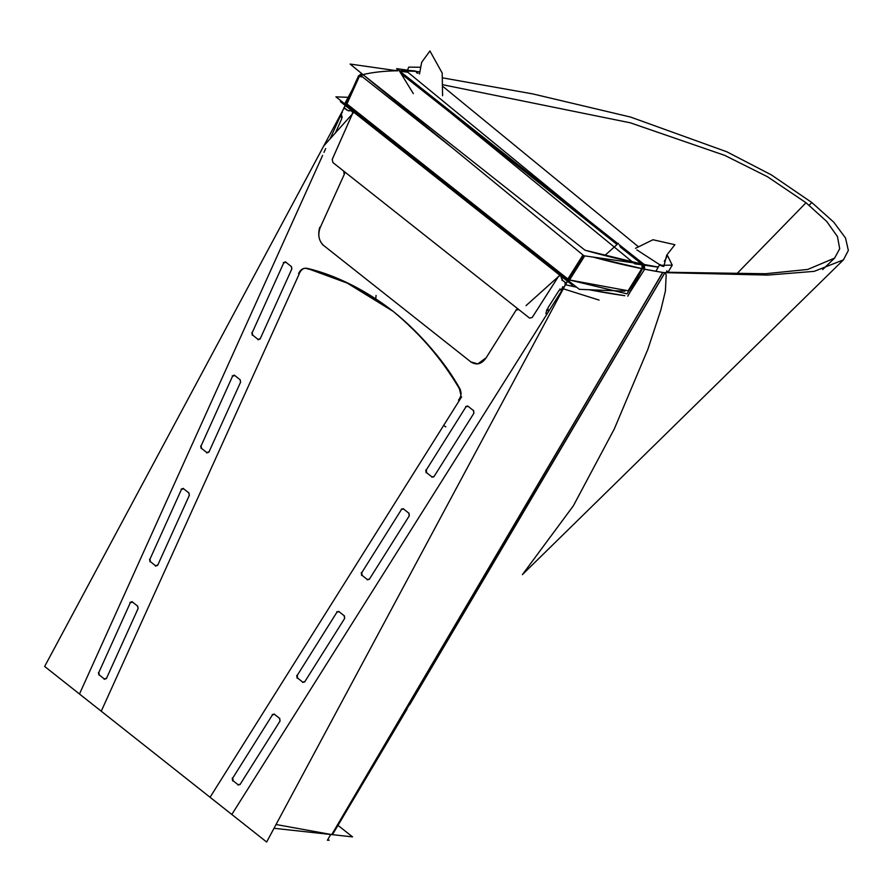 <?xml version="1.0" encoding="UTF-8"?>
<svg xmlns="http://www.w3.org/2000/svg" width="893" height="893" viewBox="0 0 893 893"><rect width="100%" height="100%" fill="white"/><g stroke="black" fill="none" stroke-linecap="round" stroke-linejoin="round"><path stroke-width="1.34" d="M559.788 275.714A2.456 1.965 -83.8 0 0 558.449 276.462L532.217 317.473L529.571 318.098L518.733 309.525L517.683 309.157L516.065 310.15L485.848 358.272L516.522 309.436M344.196 174.302L343.705 171.099L344.296 174.314L320.297 227.347C317.584 234.703 318.689 240.742 323.623 245.463L470.857 361.899L477.811 363.886L485.848 358.272L516.065 310.15L518.733 309.525L516.065 310.15L485.848 358.272C481.405 364.255 476.404 365.46 470.857 361.899L323.623 245.463C318.689 240.742 317.584 234.703 320.297 227.347L344.653 173.521M561.373 278.158L560.927 276.06L559.967 275.714A2.456 1.965 -83.8 0 0 558.449 276.462L532.217 317.473L529.571 318.098L532.206 317.473L529.571 318.098L332.866 162.526L343.705 171.099L344.296 174.314L320.297 227.347L344.296 174.314L343.705 171.099L332.866 162.526L332.263 159.334L352.534 113.623A2.456 1.965 -83.8 0 0 352.478 111.625L352.445 113.902M352.489 111.625L351.842 110.71L353.382 110.799L351.831 110.71L352.489 111.625L350.045 110.475M349.342 110.821L347.79 110.498L349.397 110.81M346.73 109.66L345.379 108.589M343.47 109.18L344.006 107.986M341.494 113.545L341.729 118.769L335.422 132.912L341.729 118.769L341.171 115.777M79.488 694.006L322.619 155.371L79.488 694.006L101.244 711.219L299.255 273.827L101.244 711.219L299.255 273.827L101.244 711.219L79.488 694.006L322.619 155.371L79.488 694.006L101.244 711.219M323.98 152.357L325.666 148.618L323.98 152.357M307.092 268.346L349.944 284.086L393.132 311.344C427.881 339.206 449.972 371.209 460.33 389.549C449.972 371.209 427.881 339.206 393.132 311.344C422.757 336.148 445.161 362.223 460.341 389.56C449.972 371.209 427.881 339.206 393.132 311.344C358.093 284.019 325.063 272.421 307.047 268.335C303.944 267.833 301.521 269.273 299.78 272.655C301.521 269.273 303.944 267.833 307.047 268.335C325.063 272.421 358.093 284.019 393.132 311.344L345.022 281.73L307.27 268.38M461.614 396.838L210.056 797.27L460.018 399.372L210.056 797.27L231.812 814.472L583.776 255.644M547.889 310.262L548.101 307.583L558.94 290.549L548.101 307.583L547.889 310.262L548.101 307.583L558.94 290.549L560.938 289.622L558.94 290.549L548.101 307.583L547.878 310.608M565.124 282.367L565.124 284.688L576.621 287.2A518.331 158.597 26.6 0 1 565.459 284.755L562.97 288.696L565.459 284.744L565.135 282.378L565.459 284.744L562.97 288.696L599.103 300.093M576.61 287.189A518.331 158.597 26.6 0 1 565.459 284.755L565.135 282.378L563.059 280.737M562.713 280.458L561.809 278.259M562.936 276.517A514.792 157.514 -153.4 0 1 560.927 276.06L562.936 276.506A514.792 157.514 -153.4 0 1 560.927 276.06L559.967 275.714A2.456 1.965 -83.8 0 0 559.844 275.714L559.844 275.714M367.369 579.546L362.134 575.405L361.799 572.614L401.459 509.501L403.547 508.999L408.86 513.185L409.184 515.987L369.468 579.044L367.369 579.546L362.134 575.405L367.369 579.546L362.134 575.405L361.799 572.614L401.459 509.501L361.799 572.614L401.459 509.501L403.547 508.999L408.86 513.185L403.547 508.999L408.86 513.185L409.184 515.987L369.468 579.044L409.184 515.987L369.468 579.044L367.369 579.546L369.468 579.044M302.749 682.152L297.615 678.1L297.291 675.309L336.94 612.185L339.039 611.683L344.229 615.79L344.564 618.581L304.837 681.649L302.749 682.152L297.615 678.1L302.749 682.152L297.615 678.1L297.291 675.309L336.94 612.185L297.291 675.309L336.94 612.185L339.039 611.683L344.229 615.79L339.039 611.683L344.229 615.79L344.564 618.581L304.837 681.649L344.564 618.581L304.837 681.649L302.749 682.152L304.837 681.649M279.944 721.187L240.217 784.255L279.944 721.187L279.609 718.396L274.531 714.378L279.609 718.396L279.944 721.187L240.217 784.255L238.13 784.757L233.106 780.795L232.772 778.004L272.432 714.88L274.531 714.378L279.609 718.396L279.944 721.187L240.217 784.255L238.13 784.757L233.106 780.795L238.13 784.757L233.106 780.795L232.772 778.004L272.432 714.88L232.772 778.004L272.432 714.88L274.531 714.378L279.609 718.396M130.266 602.831L98.844 672.451L130.266 602.831L132.51 602.061L137.589 606.09L138.058 608.613L106.568 678.189L138.058 608.613L106.568 678.189L104.325 678.948L99.313 674.985L98.844 672.451L130.266 602.831L132.51 602.061L137.589 606.09L138.058 608.613L106.568 678.189L104.325 678.948L99.313 674.985L98.844 672.451L130.266 602.831L132.51 602.061L137.589 606.09L138.058 608.613M157.804 565.001L155.572 565.76L150.437 561.708L149.968 559.174L181.402 489.554L149.968 559.174L181.402 489.554L183.634 488.795L188.825 492.903L189.294 495.425L157.804 565.001L189.294 495.425L157.804 565.001L155.572 565.76L150.437 561.708L149.968 559.174L181.402 489.554L183.634 488.795L188.825 492.903L189.294 495.425L157.804 565.001L155.572 565.76L150.437 561.708L149.968 559.174M209.04 451.813L206.808 452.572L201.572 448.431L201.104 445.908L232.526 376.277L201.104 445.908L232.526 376.277L234.77 375.518L240.072 379.715L240.541 382.237L209.04 451.813L240.541 382.237L209.04 451.813L206.808 452.572L201.572 448.431L201.104 445.908L232.526 376.277L234.77 375.518L240.072 379.715L240.541 382.237L209.04 451.813L206.808 452.572L201.572 448.431L201.104 445.908M260.287 338.626L258.055 339.385L252.708 335.154L252.228 332.631L283.661 263L252.228 332.631L283.661 263L285.894 262.241L291.308 266.527L291.777 269.05L260.287 338.626L291.777 269.05L260.287 338.626L258.055 339.385L252.708 335.154L252.228 332.631L283.661 263L285.894 262.241L291.308 266.527L291.777 269.05L260.287 338.626L258.055 339.385L252.708 335.154L252.228 332.631M431.989 476.94L426.642 472.721L426.318 469.93L465.967 406.806L468.066 406.304L473.48 410.59L473.803 413.381L434.087 476.449L431.989 476.94L426.642 472.721L431.989 476.94L426.642 472.721L426.318 469.93L465.967 406.806L426.318 469.93L465.967 406.806L468.066 406.304L473.48 410.59L468.066 406.304L473.48 410.59L473.803 413.381L434.087 476.449L473.803 413.381L434.087 476.449L431.989 476.94L434.087 476.449M526.368 248.745L526.781 247.93M478.905 210.067L478.503 210.882M404.674 152.502L405.031 151.631L404.674 152.502M442.917 77.914L532.663 93.888L630.525 117.05L726.824 151.788L771.34 174.883L811.815 202.521L833.738 222.156L845.515 237.996L848.35 250.431L843.45 259.852L814.215 271.349L767.79 275.089L664.883 272.644L666.189 274.765L665.385 291.151L660.82 310.05L647.838 349.375L614.351 428.852L573.328 505.862L522.405 574.634L573.328 505.862L614.351 428.852L647.838 349.375L660.82 310.05L665.385 291.151L666.189 274.765L665.385 291.151L660.831 310.038L647.849 349.353L614.373 428.796L573.373 505.795L522.472 574.556L573.373 505.795L614.373 428.796L647.849 349.353L660.831 310.038L665.385 291.151L666.189 274.765L664.883 272.644L409.597 704.867L664.883 272.644L662.673 272.443A499.544 134.151 -151.8 0 1 644.679 269.228L629.364 293.25L644.679 269.228L642.815 268.168M589.101 289.723A518.331 158.597 26.6 0 0 624.799 295.706A518.331 158.597 26.6 0 1 589.101 289.723A518.331 158.597 26.6 0 0 624.799 295.706L589.045 289.712M332.419 833.85L331.738 834.598L276.037 824.507L331.738 834.598L662.673 272.443L664.861 272.666M658.253 267.163L634.711 263.815L399.294 70.781A495.894 133.157 -151.8 0 1 413.638 71.094A18.742 5.045 -151.8 0 1 415.546 71.328L399.283 70.781L617.956 243.711L399.294 70.781A495.894 133.157 -151.8 0 1 413.638 71.094A18.742 5.045 -151.8 0 1 415.546 71.328L417.991 73.259L415.546 71.328A3.282 2.456 -80 0 0 414.575 70.871M593.052 257.084L644.534 269.206L644.255 264.507L644.679 269.228A499.544 134.151 -151.8 0 0 662.673 272.443L331.738 834.598L662.829 272.465M667.06 271.773L667.194 272.7M568.473 280.692L346.785 105.575L568.138 280.491A1.641 0.871 -51.7 0 1 567.803 280.369A1.641 0.871 -51.7 0 1 567.859 278.984L346.83 104.18A1.641 0.871 128.3 0 0 346.774 105.564A1.641 0.871 128.3 0 0 347.098 105.687L346.83 104.18L359.321 76.508L361.252 75.905L454.057 149.287L361.252 75.905A1.641 0.871 -51.7 0 1 362.971 74.61L585.049 250.23L362.971 74.61L361.252 75.905A1.641 0.871 -51.7 0 1 362.971 74.61A497.39 133.559 -151.8 0 1 397.061 70.804A497.39 133.559 -151.8 0 0 362.971 74.61A497.39 133.559 -151.8 0 1 396.068 70.826M593.242 257.106L642.167 268.715A500.66 134.441 -151.8 0 1 593.119 257.095A500.66 134.441 -151.8 0 0 642.156 268.726L642.413 264.908L642.156 268.726L627.053 293.842L569.544 279.989L628.114 290.772L642.246 267.889L642.647 268.659M584.714 255.889L570.471 278.516M358.919 75.86L359.321 76.508L358.796 75.938L360.85 74.175L362.971 74.61L360.716 74.208L358.45 75.994L344.095 107.796M397.24 70.614L396.046 70.301M344.218 107.774L345.379 105.608L567.379 281.172L266.65 842.021L44.65 666.457L343.448 109.203M343.749 108.645L344.073 108.031M502.826 228.976L502.413 229.802L502.826 228.976M526.245 247.506L525.821 248.31M477.945 210.447L478.369 209.643M404.808 151.464L404.44 152.323M323.902 145.76L355.213 110.821M343.705 171.099L332.866 162.526L332.241 159.334L352.534 113.623A2.456 1.965 -83.8 0 0 352.478 111.625A2.456 1.965 -83.8 0 1 352.534 113.623L332.263 159.334L332.866 162.526L332.263 159.334M357.669 114.181L356.117 114.103L357.669 114.181M627.812 296.152L642.022 269.641M643.083 267.666L643.63 266.661M562.623 280.38L566.396 283.248M564.175 277.489L561.563 276.908L562.132 280.525M572.402 285.135L560.034 275.357L561.552 275.424M558.304 276.696L559.721 275.714M526.044 305.618L558.237 276.752L532.217 317.473L529.571 318.098L518.733 309.525L516.065 310.15M559.286 275.814L561.429 273.894M604.762 255.543L618.403 243.309M566.955 279.688L566.463 280.458M667.997 272.265L765.446 273.738L807.797 269.429L834.598 258.11L839.71 248.712L837.444 236.567L826.672 221.408L806.022 202.744L736.513 274.084L806.022 202.744L767.422 176.702L724.759 155.393L630.302 122.81L443.341 84.846M398.39 69.319L413.347 93.642M340.892 114.896L330.053 138.895M399.316 70.804L617.956 243.711L399.294 70.781A495.894 133.157 -151.8 0 1 413.638 71.094A18.742 5.045 -151.8 0 1 415.546 71.328L417.991 73.259L415.669 71.34A3.282 2.456 -80 0 0 414.732 70.893L409.82 70.502L415.669 71.34A3.282 2.456 -80 0 0 414.732 70.893L417.042 71.942M396.883 70.458L397.508 70.301M407.498 70.167L408.748 67.12L419.9 67.243M274.006 828.291L352.534 836.875L337.967 825.355M245.318 825.154L65.982 683.335M655.853 271.293L659.335 265.288L672.239 265.165L667.584 255.699L664.314 261.325M330.723 834.43L327.407 840.246L329.204 840.201M642.882 268.235L644.534 269.195L642.882 268.235L644.534 269.195L662.673 272.443L331.738 834.598L276.037 824.507L331.738 834.598M644.679 269.228L644.255 264.507A496.274 133.269 -151.8 0 0 658.297 267.074A496.274 133.269 -151.8 0 1 644.255 264.507L619.061 244.593L644.255 264.507L658.297 267.074A496.274 133.269 -151.8 0 1 644.255 264.507L644.679 269.228A499.544 134.151 -151.8 0 0 662.673 272.443L664.883 272.644L332.709 834.252M638.071 246.468L443.319 86.788M419.297 71.853L396.659 68.627L398.021 69.743M811.815 202.521L809.147 205.256L811.815 202.521M661.702 266.002L661.668 265.98A7.378 3.605 127.2 0 1 662.539 266.214A7.378 3.605 127.2 0 0 661.668 265.98A7.378 3.605 127.2 0 1 662.539 266.214L661.892 266.002M663.823 266.494L666.68 255.219L674.896 244.704L652.973 239.748L635.503 248.31M442.582 95.741L442.202 73.07L429.935 50.979L421.697 62.253L419.487 73.974M399.517 147.278L399.071 148.071M667.451 272.711L667.127 271.36M667.305 272.711L667.127 271.93M666.223 272.678L666.859 270.791M417.444 72.813L416.663 72.88M443.866 425.626L445.786 426.876M460.967 395.074L459.46 389.102M459.538 388.555C461.837 392.395 461.502 396.258 458.511 400.142M460.42 390.487C445.864 365.561 428.662 343.872 408.849 325.409M375.964 299.401C354.041 284.867 330.756 274.542 306.109 268.447M376.076 295.46L375.741 298.642M298.563 273.649C300.707 269.094 303.821 267.42 307.906 268.637L306.958 268.313M346.384 109.772L349.063 110.922L351.63 109.404M351.875 110.721L352.88 110.397A514.792 157.525 -153.4 0 0 351.853 110.721A514.792 157.525 -153.4 0 1 352.88 110.397M354.253 111.48L352.746 111.424L340.378 101.646L342.086 101.724M346.596 109.705L343.805 107.852M343.292 109.259L344.564 108.354M342.332 112.429C340.512 113.891 340.501 115.409 342.309 116.994M558.929 290.538L560.837 289.589M562.735 286.731C562.099 289.12 561.117 289.879 559.811 288.997L560.391 289.455M546.974 309.279L545.891 313.733M515.987 310.15L517.639 309.157L518.733 309.525L529.571 318.098M485.368 358.327L477.811 363.886L470.667 361.922M319.739 227.347C317.651 234.692 318.868 240.73 323.4 245.463M403.357 508.686L401.258 509.189M361.285 572.67L361.609 575.46M409.295 515.886L408.972 513.095M367.235 579.825L369.334 579.323M338.838 611.381L336.739 611.884M296.766 675.365L297.101 678.155M344.676 618.492L344.341 615.701M302.615 682.419L304.714 681.928M274.33 714.065L272.231 714.567M232.258 778.049L232.582 780.839M237.996 785.025L240.083 784.523M280.056 721.097L279.721 718.296M129.998 602.418L132.231 601.659M137.656 605.99L138.125 608.524M106.434 678.546L104.191 679.305M98.911 675.041L98.442 672.518M181.123 489.152L183.355 488.382M150.046 561.764L149.577 559.241M188.892 492.802L189.361 495.336M157.67 565.358L155.438 566.117M232.258 375.875L234.491 375.116M201.182 448.498L200.702 445.964M240.139 379.614L240.608 382.148M208.906 452.171L206.674 452.93M283.382 262.598L285.615 261.839M252.306 335.221L251.837 332.687M291.375 266.427L291.844 268.96M260.153 338.983L257.921 339.742M467.865 406.002L465.766 406.505M425.794 469.986L426.128 472.765M473.915 413.28L473.591 410.49M431.866 477.219L433.953 476.717M568.35 280.659L579.311 289.321L624.91 291.163M346.384 105.117L335.924 96.846L348.136 97.337M567.859 278.984L346.428 103.543L567.859 278.984L582.973 254.996L567.859 278.984A1.641 0.871 -51.7 0 0 568.138 280.491A1.641 0.871 -51.7 0 1 567.859 278.984A1.641 0.871 -51.7 0 0 568.138 280.491L567.859 278.984L568.428 279.431L567.859 278.984L582.973 254.985L567.859 278.984L346.83 104.18A1.641 0.871 128.3 0 0 347.098 105.687A1.641 0.871 128.3 0 1 346.83 104.18L359.321 76.508L361.252 75.905A1.641 0.871 -51.7 0 1 362.971 74.61C372.883 72.244 384.403 70.971 397.53 70.804M583.051 255.052L569.522 280.29L345.178 102.874L360.125 75.001L454.057 149.287M361.71 76.251L361.14 77.066M401.08 73.695L617.063 244.503L401.08 73.695M619.82 246.044L641.732 264.004L620.389 247.127L641.732 264.004L620.389 247.127L641.732 264.004L583.944 255.778L350.112 64.062L397.106 70.759M641.732 264.004A497.39 133.559 -151.8 0 1 585.049 250.23A497.39 133.559 -151.8 0 0 641.732 264.004A497.39 133.559 -151.8 0 1 585.049 250.23L641.888 264.038L642.156 268.737L628.103 290.794L642.156 268.726L642.413 264.908M617.487 244.124L407.9 72.288L399.484 71.094M335.422 132.912L341.729 118.769L341.617 116.179L341.729 118.769L335.422 132.912M558.449 276.462L558.449 276.462A2.456 1.965 -83.8 0 1 559.967 275.714A2.456 1.965 -83.8 0 0 558.449 276.462M460.018 399.372L210.056 797.27L231.812 814.472L547.699 312.93M407.018 709.176L332.587 834.464M666.189 274.765L664.972 272.644L662.673 272.443M323.623 245.463L470.857 361.899C476.404 365.46 481.405 364.255 485.848 358.272C481.405 364.255 476.404 365.46 470.857 361.899L323.623 245.463C318.689 240.742 317.584 234.703 320.297 227.347M106.568 678.189L104.325 678.948L99.313 674.985L98.844 672.451M181.402 489.554L183.634 488.795L188.825 492.903L189.294 495.425M232.526 376.277L234.77 375.518L240.072 379.715L240.541 382.237M283.661 263L285.894 262.241L291.308 266.527L291.777 269.05M210.056 797.27L231.812 814.472M644.255 264.507L619.061 244.593L644.255 264.507M664.883 272.644L409.597 704.867L664.972 272.644M299.78 272.655C301.521 269.273 303.944 267.833 307.047 268.335C325.063 272.421 358.093 284.019 393.132 311.344M558.94 290.549L560.938 289.622M401.459 509.501L403.547 508.999M362.134 575.405L361.799 572.614M408.86 513.185L409.184 515.987M336.94 612.185L339.039 611.683M297.615 678.1L297.291 675.309M344.229 615.79L344.564 618.581M272.432 714.88L274.531 714.378M233.106 780.795L232.772 778.004M240.217 784.255L238.13 784.757M132.51 602.061L137.589 606.09M104.325 678.948L99.313 674.985M155.572 565.76L150.437 561.708M183.634 488.795L188.825 492.903M206.808 452.572L201.572 448.431M234.77 375.518L240.072 379.715M258.055 339.385L252.708 335.154M285.894 262.241L291.308 266.527M465.967 406.806L468.066 406.304M426.642 472.721L426.318 469.93M473.48 410.59L473.803 413.381M415.546 71.328L415.669 71.34A3.282 2.456 -80 0 0 414.732 70.893L416.238 71.407M347.098 105.687A1.641 0.871 128.3 0 1 346.83 104.18L359.321 76.508L361.252 75.905M628.103 290.794L642.156 268.726A500.66 134.441 -151.8 0 1 593.119 257.095M585.049 250.23L362.971 74.61L585.049 250.23M636.888 249.895L661.668 265.98A7.378 3.605 127.2 0 1 662.773 266.36M415.669 71.34A3.282 2.456 -80 0 0 414.81 70.915M346.83 104.18L359.321 76.508M667.272 272.499L666.937 271.416M660.24 264.641L662.584 266.226M346.785 105.575L346.305 103.61L347.232 105.82M358.763 76.005L354.421 85.628L359.019 75.525L362.089 73.885L360.716 74.208M396.079 70.301L397.686 70.904M642 264.116C643.485 265.958 643.708 267.476 642.659 268.659C643.697 267.71 643.485 266.192 642 264.116M834.598 258.11L822.676 269.552M672.239 265.165L667.718 272.722M843.45 259.852L522.818 574.21M567.323 279.71L569.008 280.726"/></g></svg>

